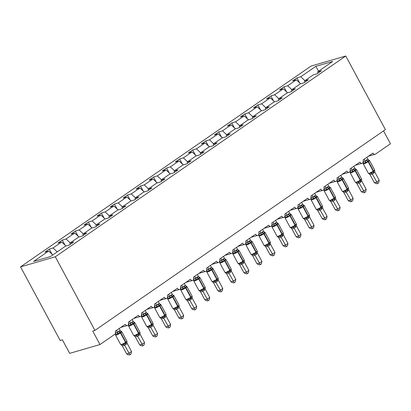 <?xml version="1.0" encoding="UTF-8"?>
<svg xmlns="http://www.w3.org/2000/svg" width="411" height="411" viewBox="0 0 411 411"><rect width="100%" height="100%" fill="white"/><g stroke="black" fill="none" stroke-linecap="round" stroke-linejoin="round"><path stroke-width="0.62" d="M20.55 266.873L60.186 340.483L62.415 339.835L69.685 353.342L99.986 344.552L92.716 331.045L94.941 330.403L385.405 129.614L345.769 56.004L311.014 66.084L20.55 266.873L55.305 256.788L345.769 56.004M51.93 254.075L49.243 249.092L53.055 247.987L57.206 251.892M70.117 244.494L69.942 243.086L73.754 241.981L69.372 245.007L65.565 246.117L50.502 256.526L33.615 261.422L48.673 251.013L44.866 252.118L49.243 249.092M48.673 251.013L52.829 254.918M383.53 130.914L390.45 143.768L375.587 154.043A2.327 1.865 73.8 0 1 375.145 154.253A2.327 1.865 73.8 0 1 372.931 153.098L363.026 159.946A2.327 1.865 -106.2 0 1 362.106 163.265A2.327 1.865 -106.2 0 1 359.897 162.109L349.987 168.957A2.327 1.865 -106.2 0 1 349.073 172.276A2.327 1.865 -106.2 0 1 346.858 171.12L336.953 177.968A2.327 1.865 -106.2 0 1 336.034 181.287A2.327 1.865 -106.2 0 1 333.819 180.131L323.914 186.984A2.327 1.865 -106.2 0 1 323 190.303A2.327 1.865 -106.2 0 1 320.786 189.147L310.875 195.996A2.327 1.865 -106.2 0 1 309.961 199.314A2.327 1.865 -106.2 0 1 307.747 198.159L297.841 205.007A2.327 1.865 -106.2 0 1 296.922 208.326A2.327 1.865 -106.2 0 1 294.713 207.17L284.802 214.018A2.327 1.865 -106.2 0 1 283.888 217.337A2.327 1.865 -106.2 0 1 281.674 216.181L271.769 223.029A2.327 1.865 -106.2 0 1 270.849 226.348A2.327 1.865 -106.2 0 1 268.635 225.192L258.73 232.04A2.327 1.865 -106.2 0 1 257.815 235.359A2.327 1.865 -106.2 0 1 255.601 234.203L245.691 241.052A2.327 1.865 -106.2 0 1 244.776 244.37A2.327 1.865 -106.2 0 1 242.562 243.214L232.657 250.068A2.327 1.865 -106.2 0 1 231.737 253.382A2.327 1.865 -106.2 0 1 229.528 252.231L219.618 259.079A2.327 1.865 -106.2 0 1 218.703 262.398A2.327 1.865 -106.2 0 1 216.489 261.242L206.584 268.09A2.327 1.865 -106.2 0 1 205.664 271.409A2.327 1.865 -106.2 0 1 203.45 270.253L193.545 277.101A2.327 1.865 -106.2 0 1 192.631 280.42A2.327 1.865 -106.2 0 1 190.416 279.264L180.506 286.113A2.327 1.865 -106.2 0 1 179.592 289.431A2.327 1.865 -106.2 0 1 177.377 288.275L167.472 295.124A2.327 1.865 -106.2 0 1 166.553 298.443A2.327 1.865 -106.2 0 1 164.343 297.287L154.433 304.135A2.327 1.865 -106.2 0 1 153.519 307.454A2.327 1.865 -106.2 0 1 151.305 306.298L141.399 313.151A2.327 1.865 -106.2 0 1 140.48 316.465A2.327 1.865 -106.2 0 1 138.266 315.314L128.36 322.162A2.327 1.865 -106.2 0 1 127.446 325.481A2.327 1.865 -106.2 0 1 125.232 324.325L115.321 331.174A2.327 1.865 -106.2 0 1 114.849 334.282L99.986 344.552M64.964 245.064L62.282 240.081L66.094 238.976L70.245 242.88M53.055 247.987L61.712 242.002L57.9 243.107L62.282 240.081M61.712 242.002L65.96 245.999M78.003 236.048L75.321 231.069L79.128 229.96L83.279 233.869M66.094 238.976L74.751 232.991L70.939 234.095L75.321 231.069M74.751 232.991L78.999 236.988M91.037 227.036L88.355 222.053L92.167 220.948L96.318 224.853M79.128 229.96L87.784 223.98L83.978 225.084L88.355 222.053M87.784 223.98L92.038 227.977M104.075 218.025L101.394 213.042L105.201 211.937L109.357 215.842M92.167 220.948L100.823 214.968L97.011 216.073L101.394 213.042M100.823 214.968L105.072 218.965M117.114 209.014L114.428 204.031L118.24 202.926L122.391 206.831M105.201 211.937L113.857 205.952L110.05 207.057L114.428 204.031M113.857 205.952L118.111 209.949M130.148 200.003L127.467 195.02L131.279 193.915L135.43 197.819M118.24 202.926L126.896 196.941L123.084 198.045L127.467 195.02M126.896 196.941L131.145 200.938M143.187 190.992L140.505 186.008L144.312 184.904L148.463 188.808M131.279 193.915L139.935 187.93L136.123 189.034L140.505 186.008M139.935 187.93L144.184 191.927M156.221 181.981L153.539 176.997L157.351 175.893L161.502 179.797M144.312 184.904L152.969 178.919L149.162 180.023L153.539 176.997M152.969 178.919L157.223 182.916M169.26 172.964L166.578 167.986L170.385 166.876L174.541 170.786M157.351 175.893L166.008 169.907L162.196 171.012L166.578 167.986M166.008 169.907L170.257 173.904M182.299 163.953L179.612 158.97L183.424 157.865L187.575 161.77M170.385 166.876L179.042 160.896L175.235 162.001L179.612 158.97M179.042 160.896L183.296 164.893M195.333 154.942L192.651 149.958L196.463 148.854L200.614 152.758M183.424 157.865L192.081 151.885L188.269 152.99L192.651 149.958M192.081 151.885L196.33 155.882M208.372 145.931L205.69 140.947L209.497 139.843L213.648 143.747M196.463 148.854L205.12 142.869L201.308 143.978L205.69 140.947M205.12 142.869L209.369 146.871M221.406 136.92L218.724 131.936L222.536 130.832L226.687 134.736M209.497 139.843L218.154 133.858L214.347 134.962L218.724 131.936M218.154 133.858L222.408 137.855M234.445 127.908L231.763 122.925L235.57 121.82L239.726 125.725M222.536 130.832L231.193 124.846L227.381 125.951L231.763 122.925M231.193 124.846L235.441 128.843M247.484 118.897L244.797 113.914L248.609 112.809L252.76 116.714M235.57 121.82L244.226 115.835L240.42 116.94L244.797 113.914M244.226 115.835L248.48 119.832M260.517 109.881L257.836 104.903L261.648 103.793L265.799 107.703M248.609 112.809L257.265 106.824L253.453 107.929L257.836 104.903M257.265 106.824L261.514 110.821M273.556 100.87L270.875 95.886L274.682 94.782L278.833 98.686M261.648 103.793L270.304 97.813L266.492 98.917L270.875 95.886M270.304 97.813L274.553 101.81M286.59 91.859L283.909 86.875L287.721 85.771L291.872 89.675M274.682 94.782L283.338 88.802L279.531 89.906L283.909 86.875M283.338 88.802L287.592 92.799M69.942 243.086L78.599 237.101L82.411 235.996L86.788 232.97L82.981 234.075L91.638 228.09L95.444 226.985L99.827 223.959L96.015 225.064L104.671 219.078L108.483 217.974L112.866 214.948L109.054 216.052L117.71 210.067L121.522 208.963L125.9 205.937L122.093 207.041L130.749 201.056L134.556 199.952L138.939 196.92L135.127 198.025L143.783 192.045L147.595 190.94L151.972 187.909L148.166 189.014L156.822 183.034L160.629 181.929L165.011 178.898L161.199 180.003L169.856 174.017L173.668 172.913L178.05 169.887L174.238 170.991L182.895 165.006L186.707 163.902L191.084 160.876L187.277 161.98L195.934 155.995L199.741 154.89L204.123 151.865L200.311 152.969L208.968 146.984L212.78 145.879L217.157 142.853L213.35 143.958L222.007 137.973L225.814 136.868L230.196 133.837L226.384 134.947L235.041 128.962L238.853 127.857L243.235 124.826L239.423 125.93L248.08 119.95L251.892 118.846L256.269 115.815L252.462 116.919L261.119 110.939L264.925 109.829L269.308 106.803L265.496 107.908L274.152 101.923L277.964 100.818L282.342 97.792L278.535 98.897L287.191 92.912L290.998 91.807L295.381 88.781L291.569 89.886L300.225 83.901L304.037 82.796L308.42 79.77L304.608 80.875L313.264 74.889L317.076 73.785L321.453 70.754L317.646 71.863L332.705 61.45L315.818 66.351L300.754 76.759L304.911 80.664M83.156 235.482L82.981 234.075M96.189 226.471L96.015 225.064M109.228 217.46L109.054 216.052M122.262 208.449L122.093 207.041M135.301 199.438L135.127 198.025M148.34 190.427L148.166 189.014M161.374 181.41L161.199 180.003M174.413 172.399L174.238 170.991M187.447 163.388L187.277 161.98M200.486 154.377L200.311 152.969M213.525 145.366L213.35 143.958M226.559 136.354L226.384 134.947M239.598 127.343L239.423 125.93M252.631 118.327L252.462 116.919M265.67 109.316L265.496 107.908M278.709 100.305L278.535 98.897M291.743 91.293L291.569 89.886M304.782 82.282L304.608 80.875M300.754 76.759L296.948 77.864L292.565 80.895L296.377 79.785L300.626 83.787M299.629 82.847L296.948 77.864M317.816 73.271L317.646 71.863M287.721 85.771L296.377 79.785M318.592 71.206L315.818 66.351M55.305 256.788L94.941 330.403M368.821 160.049L369.391 160.48L367.568 161.194L366.026 162.802L363.987 162.962L363.339 163.172L363.242 163.609L363.339 163.172A1.706 1.387 44 0 0 363.267 162.006M369.042 173.761L373.311 171.865L374.524 170.637M374.385 182.751L376.615 182.104L379.225 180.301L378.716 182.792L377.673 183.512L376.784 183.768L374.385 182.751L370.034 174.66L369.212 173.863M377.673 183.512L372.258 174.012L370.034 174.66M379.225 180.301L374.837 172.152L372.258 174.012M366.843 157.31L367.866 159.206L369.001 160.162M363.011 161.585L365.256 161.009L367.866 159.206M364.233 159.108L365.225 160.948M366.026 162.802L365.256 161.009M371.256 172.522L372.227 173.956M374.837 172.152L374.668 170.442M355.787 169.06L356.352 169.491L354.842 169.99L352.987 171.813L350.953 171.978L350.3 172.183L350.203 172.625L350.3 172.183A1.706 1.387 44 0 0 350.234 171.017M356.003 182.772L360.277 180.876L361.485 179.648M361.351 191.762L363.576 191.115L366.186 189.312L365.677 191.803L364.639 192.523L363.745 192.78L361.351 191.762L356.995 183.671L356.173 182.88M364.639 192.523L359.224 183.023L357.015 183.676A1.706 1.228 98.6 0 0 356.188 182.792M366.186 189.312L361.798 181.164L359.224 183.023M353.804 166.321L354.827 168.222L355.967 169.173M349.972 170.596L352.222 170.026L354.827 168.222M351.2 168.125L352.186 169.964M352.987 171.813L352.222 170.026M358.222 181.534L359.188 182.967M361.798 181.164L361.536 178.955L356.445 169.496A3.339 0.519 151.7 0 1 355.423 170.524L355.109 170.74A3.339 0.519 151.7 0 1 350.953 172.846A3.339 0.519 151.7 0 1 350.254 172.877L355.345 182.335A3.339 0.519 -28.3 0 0 356.039 182.299A3.339 0.519 -28.3 0 0 360.2 180.198A0.776 0.447 55.3 0 1 360.277 180.876A1.706 0.986 -124.7 0 0 360.442 182.371M342.748 178.076L343.313 178.502L341.495 179.217L339.954 180.825L337.914 180.989L337.267 181.194L337.169 181.636L337.267 181.194A1.706 1.387 44 0 0 337.195 180.028M342.964 191.783L347.238 189.887L348.451 188.659M348.312 200.774L350.542 200.126L353.147 198.323L352.643 200.815L351.6 201.534L350.711 201.796L348.312 200.774L343.925 192.625L343.134 191.891M351.6 201.534L346.185 192.04L343.956 192.682M353.147 198.323L348.759 190.175L346.185 192.04M340.77 175.333L341.793 177.233L342.928 178.184M336.938 179.607L339.183 179.037L341.793 177.233M338.161 177.136L339.152 178.975M339.954 180.825L339.183 179.037M345.183 190.545L346.149 191.978M348.759 190.175L348.497 187.966L343.406 178.508A3.339 0.519 151.7 0 1 342.384 179.535L342.07 179.751A3.339 0.519 151.7 0 1 337.914 181.857A3.339 0.519 151.7 0 1 337.215 181.893L342.306 191.346A3.339 0.519 -28.3 0 0 343.005 191.315A3.339 0.519 -28.3 0 0 347.161 189.209A0.776 0.447 55.3 0 1 347.238 189.887A1.706 0.986 -124.7 0 0 347.408 191.382M329.714 187.087L330.28 187.514L328.456 188.228L326.915 189.841L324.875 190L324.228 190.206L324.13 190.647L324.228 190.206A1.706 1.387 44 0 0 324.161 189.045M329.93 200.794L334.205 198.898L335.412 197.676M335.278 209.785L337.503 209.137L340.113 207.334L339.604 209.826L338.561 210.545L337.672 210.807L335.278 209.785L330.922 201.698L330.1 200.902M338.561 210.545L333.146 201.051L330.942 201.698A1.706 1.228 98.6 0 0 330.11 200.815M340.113 207.334L335.725 199.186L333.146 201.051A1.706 1.387 44 0 0 331.6 200.311M327.731 184.344L328.754 186.245L329.889 187.195M323.899 188.618L326.144 188.048L328.754 186.245M325.122 186.147L326.113 187.986A1.706 1.228 98.6 0 1 325.902 189.723M326.915 189.841L326.144 188.048M332.15 199.556L333.115 200.989M335.725 199.186L335.463 196.977L330.372 187.524A3.339 0.519 151.7 0 1 329.35 188.546L329.036 188.767A3.339 0.519 151.7 0 1 324.875 190.868A3.339 0.519 151.7 0 1 324.181 190.904L329.273 200.357A3.339 0.519 -28.3 0 0 329.966 200.327A3.339 0.519 -28.3 0 0 334.128 198.22A0.776 0.447 55.3 0 1 334.205 198.898A1.706 0.986 -124.7 0 0 334.369 200.393M316.675 196.098L317.241 196.525L315.735 197.023L313.876 198.852L311.841 199.011L311.194 199.217L311.091 199.659L311.194 199.217A1.706 1.387 44 0 0 311.122 198.056M316.891 209.805L321.166 207.909L322.378 206.687M322.239 218.796L324.469 218.149L327.074 216.35L326.57 218.837L325.527 219.561L324.639 219.818L322.239 218.796L317.852 210.648L317.061 209.913M325.527 219.561L320.112 210.062L317.883 210.709M327.074 216.35L322.686 208.197L320.112 210.062M314.692 193.355L315.72 195.256L316.855 196.206M310.865 197.629L313.11 197.059L315.72 195.256M312.088 195.158L313.079 196.997M313.876 198.852L313.11 197.059M319.111 208.572L320.077 210M322.686 208.197L322.424 205.988L317.333 196.535A3.339 0.519 151.7 0 1 316.311 197.563L315.997 197.778A3.339 0.519 151.7 0 1 311.841 199.885A3.339 0.519 151.7 0 1 311.142 199.916L316.234 209.369A3.339 0.519 -28.3 0 0 316.932 209.338A3.339 0.519 -28.3 0 0 321.089 207.231A0.776 0.447 55.3 0 1 321.166 207.909A1.706 0.986 -124.7 0 0 321.335 209.41M303.637 205.11L304.207 205.536L302.383 206.255L300.842 207.863L298.802 208.023L298.155 208.228L298.057 208.67L298.155 208.228A1.706 1.387 44 0 0 298.083 207.067M303.857 218.816L308.127 216.921L309.339 215.698M309.2 227.807L311.43 227.165L314.04 225.362L313.531 227.853L312.488 228.573L311.6 228.829L309.2 227.807L304.849 219.721L304.027 218.924M312.488 228.573L307.074 219.073L304.87 219.721A1.706 1.228 98.6 0 0 304.037 218.837M314.04 225.362L309.653 217.208L307.074 219.073M301.659 202.366L302.681 204.267L303.816 205.223M297.826 206.641L300.071 206.07L302.681 204.267M299.049 204.169L300.04 206.009A1.706 1.228 98.6 0 1 299.825 207.745M300.842 207.863L300.071 206.07M306.072 217.583L307.043 219.012M309.653 217.208L309.483 215.503M290.603 214.121L291.168 214.547L289.657 215.051L287.803 216.874L285.768 217.034L285.116 217.239L285.018 217.681L285.116 217.239A1.706 1.387 44 0 0 285.049 216.078M290.818 227.828L295.093 225.937L296.3 224.709M296.167 236.818L298.391 236.176L301.001 234.373L300.492 236.864L299.455 237.584L298.561 237.841L296.167 236.818L291.81 228.732L290.988 227.935M299.455 237.584L294.04 228.084L291.81 228.732M301.001 234.373L296.614 226.22L294.04 228.084M288.62 211.377L289.642 213.278L290.783 214.234M284.787 215.652L287.037 215.081L289.642 213.278M286.015 213.181L287.001 215.02M287.803 216.874L287.037 215.081M293.038 226.595L294.004 228.023M296.614 226.22L296.444 224.514M277.564 223.132L278.129 223.563L276.31 224.278L274.769 225.886L272.729 226.045L272.082 226.256L271.984 226.692L272.082 226.256A1.706 1.387 44 0 0 272.01 225.089M277.779 236.839L282.054 234.948L283.266 233.72M283.128 245.835L285.357 245.187L287.962 243.384L287.459 245.876L286.416 246.595L285.527 246.852L283.128 245.835L278.74 237.681L277.949 236.947M286.416 246.595L281.001 237.096L278.771 237.743M287.962 243.384L283.575 235.236L281.001 237.096M275.586 220.394L276.608 222.289L277.744 223.245M271.753 224.668L273.998 224.093L276.608 222.289M272.976 222.192L273.967 224.031M274.769 225.886L273.998 224.093M279.999 235.606L280.965 237.039M283.575 235.236L283.313 233.022L278.221 223.569A3.339 0.519 151.7 0 1 277.199 224.596L276.886 224.812A3.339 0.519 151.7 0 1 272.729 226.918A3.339 0.519 151.7 0 1 272.031 226.949L277.122 236.407A3.339 0.519 -28.3 0 0 277.821 236.371A3.339 0.519 -28.3 0 0 281.977 234.265A0.776 0.447 55.3 0 1 282.054 234.948A1.706 0.986 -124.7 0 0 282.223 236.443M264.53 232.143L265.095 232.575L263.271 233.289L261.73 234.897L259.69 235.061L259.043 235.267L258.945 235.709L259.043 235.267A1.706 1.387 44 0 0 258.976 234.1M264.746 245.855L269.02 243.959L270.227 242.731M270.094 254.846L272.318 254.198L274.928 252.395L274.42 254.887L273.377 255.606L272.488 255.863L270.094 254.846L265.737 246.754L264.915 245.963M273.377 255.606L267.962 246.107L265.737 246.754M274.928 252.395L270.541 244.247L267.962 246.107M262.547 229.405L263.569 231.301L264.705 232.256M258.714 233.679L260.959 233.109L263.569 231.301M259.937 231.208L260.928 233.047M261.73 234.897L260.959 233.109M266.965 244.617L267.931 246.05M270.541 244.247L270.279 242.038L265.187 232.58A3.339 0.519 151.7 0 1 264.165 233.607L263.852 233.823A3.339 0.519 151.7 0 1 259.69 235.929A3.339 0.519 151.7 0 1 258.997 235.96L264.088 245.418A3.339 0.519 -28.3 0 0 264.782 245.382A3.339 0.519 -28.3 0 0 268.943 243.281A0.776 0.447 55.3 0 1 269.02 243.959A1.706 0.986 -124.7 0 0 269.184 245.454M251.491 241.154L252.056 241.586L250.237 242.3L248.691 243.908L246.657 244.072L246.009 244.278L245.906 244.72L246.009 244.278A1.706 1.387 44 0 0 245.937 243.112M251.707 254.866L255.981 252.971L257.194 251.743M257.055 263.857L259.284 263.21L261.889 261.406L261.386 263.898L260.343 264.617L259.454 264.879L257.055 263.857L252.667 255.709L251.876 254.974M260.343 264.617L254.928 255.123L252.698 255.765M261.889 261.406L257.502 253.258L254.928 255.123A1.706 1.387 44 0 0 253.382 254.378M249.508 238.416L250.535 240.317L251.671 241.267M245.68 242.69L247.925 242.12L250.535 240.317M246.903 240.219L247.895 242.058M248.691 243.908L247.925 242.12M253.926 253.628L254.892 255.061M257.502 253.258L257.24 251.049L252.149 241.591A3.339 0.519 151.7 0 1 251.126 242.618L250.813 242.834A3.339 0.519 151.7 0 1 246.657 244.941A3.339 0.519 151.7 0 1 245.958 244.977L251.049 254.43A3.339 0.519 -28.3 0 0 251.748 254.399A3.339 0.519 -28.3 0 0 255.904 252.292A0.776 0.447 55.3 0 1 255.981 252.971A1.706 0.986 -124.7 0 0 256.151 254.466M238.452 250.171L239.022 250.597L237.198 251.311L235.657 252.924L233.618 253.084L232.97 253.289L232.873 253.731L232.97 253.289A1.706 1.387 44 0 0 232.898 252.123M238.673 263.877L242.942 261.982L244.155 260.759M244.016 272.868L246.246 272.221L248.855 270.417L248.347 272.909L247.304 273.628L246.415 273.89L244.016 272.868L239.664 264.776L238.842 263.985M247.304 273.628L241.889 264.134L239.664 264.776M248.855 270.417L244.468 262.269L241.889 264.134M236.474 247.427L237.496 249.328L238.632 250.278M232.641 251.702L234.887 251.131L237.496 249.328M233.864 249.23L234.856 251.07M235.657 252.924L234.887 251.131M240.887 262.639L241.858 264.073M244.468 262.269L244.206 260.06L239.115 250.602A3.339 0.519 151.7 0 1 238.087 251.63L237.779 251.845A3.339 0.519 151.7 0 1 233.618 253.952A3.339 0.519 151.7 0 1 232.919 253.988L238.01 263.441A3.339 0.519 -28.3 0 0 238.709 263.41A3.339 0.519 -28.3 0 0 242.865 261.304A0.776 0.447 55.3 0 1 242.942 261.982A1.706 0.986 -124.7 0 0 243.112 263.477M225.418 259.182L225.983 259.608L224.473 260.106L222.618 261.935L220.584 262.095L219.931 262.3L219.834 262.742L219.931 262.3A1.706 1.387 44 0 0 219.864 261.139M225.634 272.889L229.908 270.993L231.116 269.77M230.982 281.879L233.207 281.232L235.816 279.434L235.308 281.92L234.27 282.645L233.376 282.902L230.982 281.879L226.625 273.793L225.803 272.996M234.27 282.645L228.855 273.145L226.625 273.793M235.816 279.434L231.429 271.281L228.855 273.145M223.435 256.438L224.457 258.339L225.598 259.29M219.602 260.713L221.853 260.142L224.457 258.339M220.83 258.242L221.817 260.081M222.618 261.935L221.853 260.142M227.853 271.65L228.819 273.084M231.429 271.281L231.259 269.575M212.379 268.193L212.944 268.619L211.126 269.339L209.584 270.947L207.545 271.106L206.897 271.311L206.8 271.753L206.897 271.311A1.706 1.387 44 0 0 206.825 270.15M212.595 281.9L216.869 280.004L218.082 278.781M217.943 290.89L220.173 290.248L222.777 288.445L222.274 290.937L221.231 291.656L220.342 291.913L217.943 290.89L213.556 282.742L212.764 282.008M221.231 291.656L215.816 282.157L213.586 282.804M222.777 288.445L218.39 280.292L215.816 282.157M210.401 265.449L211.424 267.35L212.559 268.306M206.569 269.724L208.814 269.154L211.424 267.35M207.791 267.253L208.783 269.092M209.584 270.947L208.814 269.154M214.814 280.667L215.78 282.095M218.39 280.292L218.128 278.083L213.037 268.63A3.339 0.519 151.7 0 1 212.014 269.657L211.701 269.873A3.339 0.519 151.7 0 1 207.545 271.979A3.339 0.519 151.7 0 1 206.846 272.01L211.937 281.463A3.339 0.519 -28.3 0 0 212.636 281.432A3.339 0.519 -28.3 0 0 216.792 279.326A0.776 0.447 55.3 0 1 216.869 280.004A1.706 0.986 -124.7 0 0 217.039 281.504M199.345 277.204L199.91 277.63L198.087 278.35L196.545 279.958L194.506 280.117L193.858 280.323L193.761 280.764L193.858 280.323A1.706 1.387 44 0 0 193.792 279.161M199.561 290.911L203.835 289.02L205.043 287.792M204.909 299.902L207.134 299.259L209.744 297.456L209.235 299.948L208.192 300.667L207.303 300.924L204.909 299.902L200.553 291.815L199.731 291.019M208.192 300.667L202.777 291.168L200.553 291.815M209.744 297.456L205.356 289.303L202.777 291.168M197.362 274.461L198.385 276.362L199.52 277.317M193.53 278.735L195.775 278.165L198.385 276.362M194.752 276.264L195.744 278.103M196.545 279.958L195.775 278.165M201.78 289.678L202.746 291.106M205.356 289.303L205.094 287.094L200.003 277.641A3.339 0.519 151.7 0 1 198.981 278.668L198.667 278.884A3.339 0.519 151.7 0 1 194.506 280.99A3.339 0.519 151.7 0 1 193.812 281.021L198.903 290.474A3.339 0.519 -28.3 0 0 199.597 290.443A3.339 0.519 -28.3 0 0 203.758 288.337A0.776 0.447 55.3 0 1 203.835 289.02A1.706 0.986 -124.7 0 0 204 290.515M186.306 286.215L186.871 286.642L185.053 287.361L183.506 288.969L181.472 289.128L180.825 289.339L180.722 289.776L180.825 289.339A1.706 1.387 44 0 0 180.753 288.173M186.522 299.922L190.796 298.032L192.009 296.804M191.87 308.918L194.1 308.271L196.705 306.467L196.201 308.959L195.158 309.678L194.269 309.935L191.87 308.918L187.483 300.765L186.692 300.03M195.158 309.678L189.743 300.179L187.514 300.826M196.705 306.467L192.317 298.314L189.743 300.179M184.323 283.477L185.351 285.373L186.486 286.328M180.496 287.746L182.741 287.176L185.351 285.373M181.719 285.275L182.71 287.114M183.506 288.969L182.741 287.176M188.741 298.689L189.707 300.122M192.317 298.314L192.055 296.105L186.964 286.652A3.339 0.519 151.7 0 1 185.942 287.679L185.628 287.895A3.339 0.519 151.7 0 1 181.472 290.002A3.339 0.519 151.7 0 1 180.773 290.032L185.864 299.491A3.339 0.519 -28.3 0 0 186.563 299.455A3.339 0.519 -28.3 0 0 190.719 297.348A0.776 0.447 55.3 0 1 190.796 298.032A1.706 0.986 -124.7 0 0 190.966 299.527M173.267 295.226L173.838 295.658L172.014 296.372L170.473 297.98L168.433 298.145L167.786 298.35L167.688 298.792L167.786 298.35A1.706 1.387 44 0 0 167.714 297.184M173.488 308.938L177.758 307.043L178.97 305.815M178.831 317.929L181.061 317.282L183.671 315.478L183.162 317.97L182.119 318.689L181.23 318.946L178.831 317.929L174.48 309.837L173.658 309.041M182.119 318.689L176.704 309.19L174.48 309.837M183.671 315.478L179.283 307.33L176.704 309.19A1.706 1.387 44 0 0 175.158 308.45M171.289 292.488L172.312 294.384L173.447 295.339M167.457 296.763L169.702 296.187L172.312 294.384M168.68 294.286L169.671 296.131M170.473 297.98L169.702 296.187M175.703 307.7L176.673 309.134M179.283 307.33L179.021 305.121L173.93 295.663A3.339 0.519 151.7 0 1 172.903 296.691L172.594 296.906A3.339 0.519 151.7 0 1 168.433 299.013A3.339 0.519 151.7 0 1 167.734 299.044L172.826 308.502A3.339 0.519 -28.3 0 0 173.524 308.466A3.339 0.519 -28.3 0 0 177.686 306.359A0.776 0.447 55.3 0 1 177.758 307.043A1.706 0.986 -124.7 0 0 177.927 308.538M160.233 304.238L160.799 304.669L159.288 305.168L157.434 306.991L155.399 307.156L154.747 307.361L154.649 307.803L154.747 307.361A1.706 1.387 44 0 0 154.68 306.195M160.449 317.95L164.724 316.054L165.936 314.826M165.797 326.94L168.022 326.293L170.632 324.49L170.123 326.981L169.085 327.701L168.191 327.963L165.797 326.94L161.441 318.849L160.619 318.057M169.085 327.701L163.67 318.206L161.441 318.849M170.632 324.49L166.244 316.342L163.67 318.206M158.25 301.499L159.273 303.4L160.413 304.351M154.418 305.774L156.668 305.203L159.273 303.4M155.646 303.303L156.632 305.142M157.434 306.991L156.668 305.203M162.669 316.711L163.635 318.145M166.244 316.342L166.075 314.631M147.195 313.254L147.76 313.68L145.941 314.394L144.4 316.008L142.36 316.167L141.713 316.372L141.615 316.814L141.713 316.372A1.706 1.387 44 0 0 141.641 315.206M147.41 326.961L151.685 325.065L152.897 323.842M152.758 335.951L154.988 335.304L157.593 333.501L157.089 335.993L156.046 336.712L155.158 336.974L152.758 335.951L148.371 327.803L147.58 327.069M156.046 336.712L150.632 327.218L148.402 327.86M157.593 333.501L153.205 325.353L150.632 327.218M145.217 310.511L146.239 312.411L147.374 313.362M141.384 314.785L143.629 314.215L146.239 312.411M142.607 312.314L143.598 314.153M144.4 316.008L143.629 314.215M149.63 325.723L150.596 327.156M153.205 325.353L153.041 323.647M134.161 322.265L134.726 322.692L133.215 323.19L131.361 325.019L129.326 325.178L128.674 325.384L128.576 325.825L128.674 325.384A1.706 1.387 44 0 0 128.607 324.222M134.376 335.972L138.651 334.076L139.858 332.853M139.725 344.963L141.949 344.315L144.559 342.517L144.05 345.004L143.007 345.728L142.119 345.985L139.725 344.963L135.368 336.876L134.546 336.08M143.007 345.728L137.593 336.229L135.368 336.876M144.559 342.517L140.172 334.364L137.593 336.229M132.178 319.522L133.2 321.423L134.335 322.373M128.345 323.796L130.59 323.226L133.2 321.423M129.568 321.325L130.559 323.164M131.361 325.019L130.59 323.226M136.596 334.734L137.562 336.167M140.172 334.364L139.91 332.155L134.818 322.702A3.339 0.519 151.7 0 1 133.796 323.724L133.483 323.945A3.339 0.519 151.7 0 1 129.321 326.046A3.339 0.519 151.7 0 1 128.628 326.082L133.719 335.535A3.339 0.519 -28.3 0 0 134.412 335.504A3.339 0.519 -28.3 0 0 138.574 333.398A0.776 0.447 55.3 0 1 138.651 334.076A1.706 0.986 -124.7 0 0 138.815 335.571M121.122 331.276L121.687 331.703L119.868 332.422L118.322 334.03L116.287 334.189L115.64 334.395L115.537 334.837L115.64 334.395A1.706 1.387 44 0 0 115.568 333.234M121.337 344.983L125.612 343.087L126.824 341.865M126.686 353.974L128.915 353.326L131.52 351.528L131.017 354.02L129.974 354.739L129.085 354.996L126.686 353.974L122.298 345.826L121.507 345.091M129.974 354.739L124.559 345.24L122.329 345.887M131.52 351.528L127.133 343.375L124.559 345.24M119.139 328.533L120.166 330.434L121.302 331.384M115.311 332.807L117.556 332.237L120.166 330.434M116.534 330.336L117.525 332.175M118.322 334.03L117.556 332.237M123.557 343.75L124.523 345.178M127.133 343.375L126.871 341.166L121.779 331.713A3.339 0.519 151.7 0 1 120.757 332.74L120.444 332.956A3.339 0.519 151.7 0 1 116.287 335.063A3.339 0.519 151.7 0 1 115.589 335.093L120.68 344.546A3.339 0.519 -28.3 0 0 121.379 344.516A3.339 0.519 -28.3 0 0 125.535 342.409A0.776 0.447 55.3 0 1 125.612 343.087A1.706 0.986 -124.7 0 0 125.781 344.588M366.299 160.018A1.706 0.986 -124.7 0 0 367.568 161.194A0.776 0.447 55.3 0 1 368.148 161.729A3.339 0.519 151.7 0 1 363.987 163.835A3.339 0.519 151.7 0 1 363.288 163.866L368.379 173.324A3.339 0.519 -28.3 0 0 369.078 173.288A3.339 0.519 -28.3 0 0 373.234 171.181A0.776 0.447 55.3 0 1 373.311 171.865A1.706 0.986 -124.7 0 0 373.481 173.36M373.794 173.144A1.706 0.986 -124.7 0 1 373.625 171.649A0.776 0.447 -124.7 0 0 373.548 170.966A3.339 0.519 -28.3 0 0 374.575 169.938L369.484 160.485A3.339 0.519 151.7 0 1 368.456 161.513L368.148 161.729L373.234 171.181L373.548 170.966L368.456 161.513A0.776 0.447 -124.7 0 0 367.881 160.978A1.706 0.986 -124.7 0 1 366.612 159.802M365.009 162.684A1.706 1.228 98.6 0 0 365.204 160.948M372.248 174.028A1.706 1.387 44 0 0 370.712 173.272M370.054 174.665A1.706 1.228 98.6 0 0 369.222 173.781M353.26 169.029A1.706 0.986 -124.7 0 0 354.534 170.205A0.776 0.447 55.3 0 1 355.109 170.74L360.2 180.198L360.514 179.977A3.339 0.519 -28.3 0 0 361.536 178.955M360.755 182.155A1.706 0.986 -124.7 0 1 360.591 180.66A0.776 0.447 -124.7 0 0 360.514 179.977L355.423 170.524A0.776 0.447 -124.7 0 0 354.842 169.99A1.706 0.986 -124.7 0 1 353.573 168.813M351.975 171.695A1.706 1.228 98.6 0 0 352.165 169.959M359.209 183.039A1.706 1.387 44 0 0 357.673 182.284M340.226 178.04A1.706 0.986 -124.7 0 0 341.495 179.217A0.776 0.447 55.3 0 1 342.07 179.751L347.161 189.209L347.475 188.993A3.339 0.519 -28.3 0 0 348.497 187.966M347.721 191.166A1.706 0.986 -124.7 0 1 347.552 189.671A0.776 0.447 -124.7 0 0 347.475 188.993L342.384 179.535A0.776 0.447 -124.7 0 0 341.808 179.001A1.706 0.986 -124.7 0 1 340.534 177.824M338.936 180.706A1.706 1.228 98.6 0 0 339.126 178.97M346.17 192.05A1.706 1.387 44 0 0 344.639 191.295M343.981 192.687A1.706 1.228 98.6 0 0 343.149 191.803M327.187 187.056A1.706 0.986 -124.7 0 0 328.456 188.228A0.776 0.447 55.3 0 1 329.036 188.767L334.128 198.22L334.441 198.004A3.339 0.519 -28.3 0 0 335.463 196.977M334.682 200.178A1.706 0.986 -124.7 0 1 334.513 198.683A0.776 0.447 -124.7 0 0 334.441 198.004L329.35 188.546A0.776 0.447 -124.7 0 0 328.769 188.012A1.706 0.986 -124.7 0 1 327.5 186.835M314.148 196.068A1.706 0.986 -124.7 0 0 315.422 197.244A0.776 0.447 55.3 0 1 315.997 197.778L321.089 207.231L321.402 207.016A3.339 0.519 -28.3 0 0 322.424 205.988M321.649 209.189A1.706 0.986 -124.7 0 1 321.479 207.694A0.776 0.447 -124.7 0 0 321.402 207.016L316.311 197.563A0.776 0.447 -124.7 0 0 315.735 197.023A1.706 0.986 -124.7 0 1 314.461 195.852M312.863 198.734A1.706 1.228 98.6 0 0 313.054 196.992M320.097 210.078A1.706 1.387 44 0 0 318.566 209.322M317.909 210.709A1.706 1.228 98.6 0 0 317.076 209.826M301.114 205.079A1.706 0.986 -124.7 0 0 302.383 206.255A0.776 0.447 55.3 0 1 302.964 206.79A3.339 0.519 151.7 0 1 298.802 208.896A3.339 0.519 151.7 0 1 298.103 208.927L303.195 218.38A3.339 0.519 -28.3 0 0 303.893 218.349A3.339 0.519 -28.3 0 0 308.05 216.243A0.776 0.447 55.3 0 1 308.127 216.921A1.706 0.986 -124.7 0 0 308.296 218.421M308.61 218.205A1.706 0.986 -124.7 0 1 308.44 216.705A0.776 0.447 -124.7 0 0 308.363 216.027A3.339 0.519 -28.3 0 0 309.391 214.999L304.299 205.546A3.339 0.519 151.7 0 1 303.272 206.574L302.964 206.79L308.05 216.243L308.363 216.027L303.272 206.574A0.776 0.447 -124.7 0 0 302.696 206.039A1.706 0.986 -124.7 0 1 301.427 204.863M307.063 219.089A1.706 1.387 44 0 0 305.527 218.333M288.075 214.09A1.706 0.986 -124.7 0 0 289.349 215.266A0.776 0.447 55.3 0 1 289.925 215.801A3.339 0.519 151.7 0 1 285.768 217.907A3.339 0.519 151.7 0 1 285.07 217.938L290.161 227.391A3.339 0.519 -28.3 0 0 290.854 227.36A3.339 0.519 -28.3 0 0 295.016 225.254A0.776 0.447 55.3 0 1 295.093 225.937A1.706 0.986 -124.7 0 0 295.257 227.432M295.571 227.216A1.706 0.986 -124.7 0 1 295.406 225.721A0.776 0.447 -124.7 0 0 295.329 225.038A3.339 0.519 -28.3 0 0 296.352 224.01L291.26 214.557A3.339 0.519 151.7 0 1 290.238 215.585L289.925 215.801L295.016 225.254L295.329 225.038L290.238 215.585A0.776 0.447 -124.7 0 0 289.657 215.051A1.706 0.986 -124.7 0 1 288.388 213.874M286.791 216.756A1.706 1.228 98.6 0 0 286.981 215.02M294.024 228.1A1.706 1.387 44 0 0 292.488 227.345M291.831 228.737A1.706 1.228 98.6 0 0 291.003 227.853M275.041 223.101A1.706 0.986 -124.7 0 0 276.31 224.278A0.776 0.447 55.3 0 1 276.886 224.812L281.977 234.265L282.29 234.049A3.339 0.519 -28.3 0 0 283.313 233.022M282.537 236.227A1.706 0.986 -124.7 0 1 282.367 234.732A0.776 0.447 -124.7 0 0 282.29 234.049L277.199 224.596A0.776 0.447 -124.7 0 0 276.624 224.062A1.706 0.986 -124.7 0 1 275.349 222.885M273.752 225.767A1.706 1.228 98.6 0 0 273.942 224.031M280.985 237.111A1.706 1.387 44 0 0 279.454 236.356M278.797 237.748A1.706 1.228 98.6 0 0 277.964 236.864M262.002 232.112A1.706 0.986 -124.7 0 0 263.271 233.289A0.776 0.447 55.3 0 1 263.852 233.823L268.943 243.281L269.256 243.06A3.339 0.519 -28.3 0 0 270.279 242.038M269.498 245.239A1.706 0.986 -124.7 0 1 269.328 243.744A0.776 0.447 -124.7 0 0 269.256 243.06L264.165 233.607A0.776 0.447 -124.7 0 0 263.585 233.073A1.706 0.986 -124.7 0 1 262.316 231.896M260.718 234.779A1.706 1.228 98.6 0 0 260.908 233.042M267.951 246.122A1.706 1.387 44 0 0 266.415 245.367M265.758 246.759A1.706 1.228 98.6 0 0 264.925 245.876M248.963 241.123A1.706 0.986 -124.7 0 0 250.237 242.3A0.776 0.447 55.3 0 1 250.813 242.834L255.904 252.292L256.217 252.077A3.339 0.519 -28.3 0 0 257.24 251.049M256.464 254.25A1.706 0.986 -124.7 0 1 256.294 252.755A0.776 0.447 -124.7 0 0 256.217 252.077L251.126 242.618A0.776 0.447 -124.7 0 0 250.551 242.084A1.706 0.986 -124.7 0 1 249.277 240.908M247.679 243.79A1.706 1.228 98.6 0 0 247.869 242.053M252.724 255.77A1.706 1.228 98.6 0 0 251.892 254.887M235.929 250.135A1.706 0.986 -124.7 0 0 237.198 251.311A0.776 0.447 55.3 0 1 237.779 251.845L242.865 261.304L243.178 261.088A3.339 0.519 -28.3 0 0 244.206 260.06M243.425 263.261A1.706 0.986 -124.7 0 1 243.255 261.766A0.776 0.447 -124.7 0 0 243.178 261.088L238.087 251.63A0.776 0.447 -124.7 0 0 237.512 251.095A1.706 0.986 -124.7 0 1 236.243 249.919M234.64 252.806A1.706 1.228 98.6 0 0 234.835 251.064M241.879 264.145A1.706 1.387 44 0 0 240.343 263.394M239.685 264.782A1.706 1.228 98.6 0 0 238.853 263.898M222.89 259.151A1.706 0.986 -124.7 0 0 224.165 260.327A0.776 0.447 55.3 0 1 224.74 260.862A3.339 0.519 151.7 0 1 220.584 262.963A3.339 0.519 151.7 0 1 219.885 262.999L224.976 272.452A3.339 0.519 -28.3 0 0 225.67 272.421A3.339 0.519 -28.3 0 0 229.831 270.315A0.776 0.447 55.3 0 1 229.908 270.993A1.706 0.986 -124.7 0 0 230.073 272.488M230.386 272.272A1.706 0.986 -124.7 0 1 230.222 270.777A0.776 0.447 -124.7 0 0 230.145 270.099A3.339 0.519 -28.3 0 0 231.167 269.071L226.076 259.618A3.339 0.519 151.7 0 1 225.053 260.646L224.74 260.862L229.831 270.315L230.145 270.099L225.053 260.646A0.776 0.447 -124.7 0 0 224.473 260.106A1.706 0.986 -124.7 0 1 223.204 258.935M221.606 261.817A1.706 1.228 98.6 0 0 221.796 260.076M228.84 273.161A1.706 1.387 44 0 0 227.304 272.406M226.646 273.793A1.706 1.228 98.6 0 0 225.819 272.909M209.857 268.162A1.706 0.986 -124.7 0 0 211.126 269.339A0.776 0.447 55.3 0 1 211.701 269.873L216.792 279.326L217.106 279.11A3.339 0.519 -28.3 0 0 218.128 278.083M217.352 281.288A1.706 0.986 -124.7 0 1 217.183 279.788A0.776 0.447 -124.7 0 0 217.106 279.11L212.014 269.657A0.776 0.447 -124.7 0 0 211.439 269.123A1.706 0.986 -124.7 0 1 210.165 267.946M208.567 270.828A1.706 1.228 98.6 0 0 208.757 269.087M215.801 282.172A1.706 1.387 44 0 0 214.27 281.417M213.612 282.804A1.706 1.228 98.6 0 0 212.78 281.92M196.818 277.173A1.706 0.986 -124.7 0 0 198.087 278.35A0.776 0.447 55.3 0 1 198.667 278.884L203.758 288.337L204.072 288.121A3.339 0.519 -28.3 0 0 205.094 287.094M204.313 290.3A1.706 0.986 -124.7 0 1 204.144 288.799A0.776 0.447 -124.7 0 0 204.072 288.121L198.981 278.668A0.776 0.447 -124.7 0 0 198.4 278.134A1.706 0.986 -124.7 0 1 197.131 276.957M195.533 279.84A1.706 1.228 98.6 0 0 195.723 278.103M202.767 291.183A1.706 1.387 44 0 0 201.231 290.428M200.573 291.82A1.706 1.228 98.6 0 0 199.741 290.931M183.779 286.184A1.706 0.986 -124.7 0 0 185.053 287.361A0.776 0.447 55.3 0 1 185.628 287.895L190.719 297.348L191.033 297.132A3.339 0.519 -28.3 0 0 192.055 296.105M191.279 299.311A1.706 0.986 -124.7 0 1 191.11 297.816A0.776 0.447 -124.7 0 0 191.033 297.132L185.942 287.679A0.776 0.447 -124.7 0 0 185.366 287.145A1.706 0.986 -124.7 0 1 184.092 285.969M182.494 288.851A1.706 1.228 98.6 0 0 182.684 287.114M189.728 300.194A1.706 1.387 44 0 0 188.197 299.439M187.539 300.831A1.706 1.228 98.6 0 0 186.707 299.948M170.745 295.196A1.706 0.986 -124.7 0 0 172.014 296.372A0.776 0.447 55.3 0 1 172.594 296.906L177.686 306.359L177.994 306.144A3.339 0.519 -28.3 0 0 179.021 305.121M178.24 308.322A1.706 0.986 -124.7 0 1 178.071 306.827A0.776 0.447 -124.7 0 0 177.994 306.144L172.903 296.691A0.776 0.447 -124.7 0 0 172.327 296.156A1.706 0.986 -124.7 0 1 171.058 294.98M169.455 297.862A1.706 1.228 98.6 0 0 169.651 296.125M174.5 309.843A1.706 1.228 98.6 0 0 173.668 308.959M157.706 304.207A1.706 0.986 -124.7 0 0 158.98 305.383A0.776 0.447 55.3 0 1 159.555 305.918A3.339 0.519 151.7 0 1 155.399 308.024A3.339 0.519 151.7 0 1 154.7 308.06L159.792 317.513A3.339 0.519 -28.3 0 0 160.485 317.482A3.339 0.519 -28.3 0 0 164.647 315.376A0.776 0.447 55.3 0 1 164.724 316.054A1.706 0.986 -124.7 0 0 164.888 317.549M165.201 317.333A1.706 0.986 -124.7 0 1 165.037 315.838A0.776 0.447 -124.7 0 0 164.96 315.16A3.339 0.519 -28.3 0 0 165.982 314.132L160.891 304.674A3.339 0.519 151.7 0 1 159.869 305.702L159.555 305.918L164.647 315.376L164.96 315.16L159.869 305.702A0.776 0.447 -124.7 0 0 159.288 305.168A1.706 0.986 -124.7 0 1 158.019 303.991M156.421 306.873A1.706 1.228 98.6 0 0 156.612 305.137M163.655 318.217A1.706 1.387 44 0 0 162.119 317.462M161.461 318.854A1.706 1.228 98.6 0 0 160.634 317.97M144.672 313.218A1.706 0.986 -124.7 0 0 145.941 314.394A0.776 0.447 55.3 0 1 146.516 314.929A3.339 0.519 151.7 0 1 142.36 317.035A3.339 0.519 151.7 0 1 141.661 317.071L146.753 326.524A3.339 0.519 -28.3 0 0 147.451 326.493A3.339 0.519 -28.3 0 0 151.608 324.387A0.776 0.447 55.3 0 1 151.685 325.065A1.706 0.986 -124.7 0 0 151.854 326.56M152.168 326.344A1.706 0.986 -124.7 0 1 151.998 324.849A0.776 0.447 -124.7 0 0 151.921 324.171A3.339 0.519 -28.3 0 0 152.943 323.144L147.852 313.685A3.339 0.519 151.7 0 1 146.83 314.713L146.516 314.929L151.608 324.387L151.921 324.171L146.83 314.713A0.776 0.447 -124.7 0 0 146.254 314.179A1.706 0.986 -124.7 0 1 144.98 313.002M143.382 315.889A1.706 1.228 98.6 0 0 143.573 314.148M150.616 327.228A1.706 1.387 44 0 0 149.085 326.473M148.428 327.865A1.706 1.228 98.6 0 0 147.595 326.981M131.633 322.234A1.706 0.986 -124.7 0 0 132.902 323.411A0.776 0.447 55.3 0 1 133.483 323.945L138.574 333.398L138.887 333.182A3.339 0.519 -28.3 0 0 139.91 332.155M139.129 335.355A1.706 0.986 -124.7 0 1 138.959 333.86A0.776 0.447 -124.7 0 0 138.887 333.182L133.796 323.724A0.776 0.447 -124.7 0 0 133.215 323.19A1.706 0.986 -124.7 0 1 131.946 322.019M130.349 324.901A1.706 1.228 98.6 0 0 130.539 323.159M137.582 336.244A1.706 1.387 44 0 0 136.046 335.489M135.389 336.876A1.706 1.228 98.6 0 0 134.556 335.993M118.594 331.245A1.706 0.986 -124.7 0 0 119.868 332.422A0.776 0.447 55.3 0 1 120.444 332.956L125.535 342.409L125.848 342.193A3.339 0.519 -28.3 0 0 126.871 341.166M126.095 344.367A1.706 0.986 -124.7 0 1 125.925 342.872A0.776 0.447 -124.7 0 0 125.848 342.193L120.757 332.74A0.776 0.447 -124.7 0 0 120.182 332.206A1.706 0.986 -124.7 0 1 118.907 331.03M117.31 333.912A1.706 1.228 98.6 0 0 117.5 332.17M124.543 345.255A1.706 1.387 44 0 0 123.012 344.5M122.355 345.887A1.706 1.228 98.6 0 0 121.522 345.004M127.446 325.481L120.752 327.418M140.48 316.465L133.786 318.407M153.519 307.454L146.825 309.396M166.553 298.443L159.864 300.384M179.592 289.431L172.897 291.373M192.631 280.42L185.936 282.362M205.664 271.409L198.97 273.351M218.703 262.398L212.009 264.34M231.737 253.382L225.048 255.323M244.776 244.37L238.082 246.312M257.815 235.359L251.121 237.301M270.849 226.348L264.155 228.29M283.888 217.337L277.194 219.279M296.922 208.326L290.233 210.268M309.961 199.314L303.267 201.256M323 190.303L316.306 192.24M336.034 181.287L329.339 183.229M349.073 172.276L342.378 174.218M362.106 163.265L355.417 165.207M375.145 154.253L368.451 156.195M374.668 170.452L374.575 169.938M368.379 173.324L369.412 173.766M368.451 160.043L369.484 160.485M363.196 163.362L363.288 163.866M355.345 182.335L356.373 182.777M355.412 169.055L356.445 169.496M350.162 172.379L350.254 172.877M342.306 191.346L343.339 191.788M342.378 178.066L343.406 178.508M337.123 181.374L337.215 181.893M329.273 200.357L330.3 200.799M329.339 187.077L330.372 187.524M324.089 190.385L324.181 190.904M316.234 209.369L317.261 209.81M316.306 196.093L317.333 196.535M311.05 199.407L311.142 199.916M309.483 215.508L309.391 214.999M303.195 218.38L304.227 218.822M303.267 205.104L304.299 205.546M298.011 208.418L298.103 208.927M296.444 224.524L296.352 224.01M290.161 227.391L291.188 227.838M290.228 214.116L291.26 214.557M284.977 217.434L285.07 217.938M277.122 236.407L278.155 236.849M277.194 223.127L278.221 223.569M271.938 226.435L272.031 226.949M264.088 245.418L265.116 245.86M264.155 232.138L265.187 232.58M258.904 235.446L258.997 235.96M251.049 254.43L252.077 254.871M251.121 241.149L252.149 241.591M245.865 244.458L245.958 244.977M238.01 263.441L239.043 263.883M238.082 250.16L239.115 250.602M232.826 253.474L232.919 253.988M231.259 269.58L231.167 269.071M224.976 272.452L226.004 272.894M225.043 259.177L226.076 259.618M219.793 262.49L219.885 262.999M211.937 281.463L212.97 281.905M212.009 268.188L213.037 268.63M206.754 271.507L206.846 272.01M198.903 290.474L199.931 290.921M198.97 277.199L200.003 277.641M193.72 280.502L193.812 281.021M185.864 299.491L186.892 299.932M185.936 286.21L186.964 286.652M180.681 289.519L180.773 290.032M172.826 308.502L173.858 308.944M172.897 295.221L173.93 295.663M167.642 298.53L167.734 299.044M166.075 314.641L165.982 314.132M159.792 317.513L160.819 317.955M159.858 304.232L160.891 304.674M154.608 307.546L154.7 308.06M153.041 323.652L152.943 323.144M146.753 326.524L147.785 326.966M146.825 313.244L147.852 313.685M141.569 316.568L141.661 317.071M133.719 335.535L134.746 335.977M133.786 322.255L134.818 322.702M128.535 325.579L128.628 326.082M120.68 344.546L121.707 344.988M120.752 331.271L121.779 331.713M115.496 334.575L115.589 335.093"/></g></svg>
